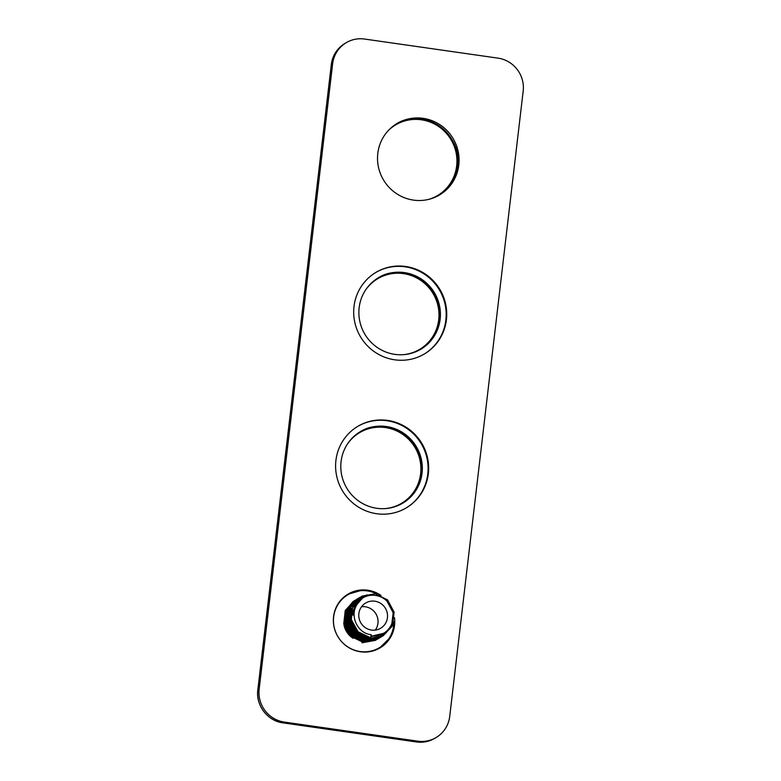 <?xml version="1.0" encoding="UTF-8"?>
<svg xmlns="http://www.w3.org/2000/svg" width="781" height="781" viewBox="0 0 781 781"><rect width="100%" height="100%" fill="white"/><g stroke="black" fill="none" stroke-linecap="round" stroke-linejoin="round"><path stroke-width="1.17" d="M458.789 165.016A41.569 40.505 -120.5 0 1 439.381 195.045A41.569 40.505 -120.5 0 1 396.201 193.415A41.569 40.505 -120.5 0 1 377.799 153.427A41.569 40.505 -120.5 0 1 397.207 123.398A41.569 40.505 -120.5 0 1 440.396 125.038A41.569 40.505 -120.5 0 1 458.789 165.016M394.493 617.644A31.299 30.498 -120.5 0 1 394.542 625.347A31.299 30.498 -120.5 0 1 379.927 647.957A31.299 30.498 -120.5 0 1 347.408 646.727A31.299 30.498 -120.5 0 1 333.565 616.629A31.299 30.498 -120.5 0 1 348.18 594.019A31.299 30.498 -120.5 0 1 380.972 595.434M341.072 461.61A41.569 40.505 59.5 0 0 359.465 501.587A41.569 40.505 59.5 0 0 402.645 503.228A41.569 40.505 59.5 0 0 422.052 473.198A41.569 40.505 59.5 0 0 403.66 433.211A41.569 40.505 59.5 0 0 360.48 431.581A41.569 40.505 59.5 0 0 341.072 461.61M359.153 307.685A41.569 40.505 59.5 0 0 377.545 347.672A41.569 40.505 59.5 0 0 420.725 349.302A41.569 40.505 59.5 0 0 440.142 319.273A41.569 40.505 59.5 0 0 421.74 279.295A41.569 40.505 59.5 0 0 378.56 277.655A41.569 40.505 59.5 0 0 359.153 307.685M357.786 426.358A47.436 46.216 -120.5 0 1 406.921 428.486A47.436 46.216 -120.5 0 1 427.773 474.018A47.436 46.216 -120.5 0 1 405.905 508.109M335.918 460.458A47.436 46.216 59.5 0 0 356.917 506.078A47.436 46.216 59.5 0 0 406.188 507.943A47.436 46.216 59.5 0 0 428.339 473.676A47.436 46.216 59.5 0 0 407.35 428.056A47.436 46.216 59.5 0 0 358.069 426.192A47.436 46.216 59.5 0 0 335.918 460.458M375.866 272.432A47.436 46.216 -120.5 0 1 425.001 274.561A47.436 46.216 -120.5 0 1 445.853 320.093A47.436 46.216 -120.5 0 1 423.985 354.193M354.008 306.533A47.436 46.216 59.5 0 0 374.997 352.163A47.436 46.216 59.5 0 0 424.278 354.027A47.436 46.216 59.5 0 0 446.42 319.761A47.436 46.216 59.5 0 0 425.43 274.131A47.436 46.216 59.5 0 0 376.149 272.266A47.436 46.216 59.5 0 0 354.008 306.533M284.362 722.083A29.336 28.585 -120.5 0 1 259.165 689.125L332.628 63.817A29.336 28.585 -120.5 0 1 346.325 42.623A29.336 28.585 -120.5 0 1 364.6 39.05L497.985 58.136A29.336 28.585 -120.5 0 1 523.182 91.084L449.719 716.392A29.336 28.585 -120.5 0 1 436.023 737.586A29.336 28.585 -120.5 0 1 417.747 741.159L284.362 722.083L283.034 722.864L416.419 741.94L417.747 741.159M365.254 290.512A41.081 40.026 -120.5 0 1 377.858 278.641A41.081 40.026 -120.5 0 1 402.723 273.535A41.081 40.026 -120.5 0 1 438.004 305.967A41.081 40.026 -120.5 0 1 419.534 349.439A41.081 40.026 -120.5 0 1 403.035 354.701M347.174 444.438A41.081 40.026 -120.5 0 1 359.777 432.557A41.081 40.026 -120.5 0 1 385.365 427.558A41.081 40.026 -120.5 0 1 420.002 460.253A41.081 40.026 -120.5 0 1 401.454 503.364A41.081 40.026 -120.5 0 1 384.955 508.616M371.453 630.062A14.673 14.292 59.5 0 0 387.22 612.88A14.673 14.292 59.5 0 0 365.713 602.991A14.673 14.292 59.5 0 0 371.453 630.062M375.28 630.091A14.673 14.292 59.5 0 0 361.544 606.749M344.079 625.513A20.54 20.013 59.5 0 0 353.032 638.292M370.926 635.851A20.54 20.013 59.5 0 0 383.569 633.332A20.54 20.013 59.5 0 0 392.843 611.777A20.54 20.013 59.5 0 0 375.524 595.434A20.54 20.013 59.5 0 0 362.735 597.934A20.54 20.013 59.5 0 0 353.002 615.145L354.808 606.671L362.657 597.982M352.192 622.74L356.595 630.208M364.766 636.144L357.288 631.624L351.089 620.553L350.981 612.851M359.524 599.847L351.967 608.34L350.562 620.768L355.648 630.765M363.819 636.7L356.341 632.18L350.142 621.11L350.025 613.407M350.298 623.853L354.701 631.331M362.862 637.267L355.394 632.737L349.195 621.666L349.078 613.973M349.351 624.409L354.828 632.981L367.021 638.585M348.404 624.976L352.797 632.444M347.447 625.532L351.85 633M370.829 636.359L383.569 633.332M382.505 633.957L370.77 636.652M369.14 638.936L365.82 638.751M365.313 639.053L366.074 639.141M368.183 639.493L364.873 639.307M364.366 639.61L369.803 639.619M363.409 640.166L364.171 640.264M362.462 640.732L367.91 640.742M393.897 621.715A30.81 30.02 -120.5 0 1 379.302 647.761A30.81 30.02 -120.5 0 1 360.109 651.52A30.81 30.02 -120.5 0 1 334.131 626.997A30.81 30.02 -120.5 0 1 348.043 594.663A30.81 30.02 -120.5 0 1 367.226 590.905A30.81 30.02 -120.5 0 1 377.194 594.156M350.464 610.742L350.366 620.153L357.122 632.307L369.608 638.321L383.08 635.88L392.433 625.893L394.132 612.167L387.561 599.906L375.28 593.785L361.993 596.108L352.827 605.978L351.313 619.597L358.069 631.751L370.555 637.755L371.16 634.67C356.204 633.303 348.502 612.86 358.801 602.405C355.316 605.89 353.383 610.137 353.002 615.145M361.3 641.416A20.54 20.013 59.5 0 0 362.052 641.504M362.267 641.533A20.54 20.013 59.5 0 0 363.526 641.611M353.461 610.703A14.673 14.292 59.5 0 0 352.973 611.22M352.387 611.913A14.673 14.292 59.5 0 0 351.87 612.597M349.937 616.551A14.673 14.292 59.5 0 0 349.722 617.302M349.302 620.075A14.673 14.292 59.5 0 0 349.351 622.379M356.37 633.606A14.673 14.292 59.5 0 0 358.196 634.562M360.929 635.451A14.673 14.292 59.5 0 0 361.544 635.578M379.888 595.942L386.615 600.472L393.185 612.724L391.486 626.46L382.124 636.437L368.652 638.878L356.175 632.864L349.419 620.719L350.933 607.101L360.1 597.231L367.148 594.888M391.613 624.234L390.539 627.016L381.177 636.993L367.705 639.434L355.228 633.42L348.472 621.276L349.986 607.657L359.153 597.787L368.964 595.229M389.241 628.275L388.401 629.789M386.302 632.649L380.23 637.55L366.758 639.99L354.281 633.977L347.525 621.832L349.039 608.214L358.206 598.344L368.017 595.786M387.464 630.316L379.283 638.106L365.811 640.547L353.334 634.533L346.579 622.389L348.092 608.77L357.259 598.9L366.045 596.381M386.068 631.585L378.336 638.673L364.864 641.103L352.387 635.09L345.632 622.945L347.145 609.326L356.302 599.457L364.571 596.977M384.887 632.483L377.389 639.229L363.917 641.67L351.44 635.656L344.685 623.502L346.188 609.883L353.197 601.37M383.861 633.157L376.442 639.785L362.97 642.226L350.493 636.212L343.738 624.068L345.241 610.449L354.408 600.579L362.413 598.119M382.905 633.723L375.495 640.342L362.023 642.783L362.062 641.328M362.423 640.723L362.023 642.783M357.024 634.797A17.602 3.124 98.1 0 1 356.907 635.285M388.557 130.3A41.081 40.026 -120.5 0 1 395.801 124.794A41.081 40.026 -120.5 0 1 421.389 119.796A41.081 40.026 -120.5 0 1 456.036 152.49A41.081 40.026 -120.5 0 1 437.477 195.592A41.081 40.026 -120.5 0 1 429.15 199.262M396.553 123.798A41.569 40.505 -120.5 0 1 439.391 126.034A41.569 40.505 -120.5 0 1 457.461 165.797A41.569 40.505 -120.5 0 1 438.717 195.426M360.148 590.739L347.516 594.419A31.299 30.498 -120.5 0 1 360.295 590.729M388.684 638.956A31.299 30.498 -120.5 0 1 379.254 648.347L388.596 639.083M360.1 431.805A41.569 40.505 -120.5 0 1 403.084 433.787A41.569 40.505 -120.5 0 1 421.301 473.637A41.569 40.505 -120.5 0 1 402.264 503.442M378.18 277.88A41.569 40.505 -120.5 0 1 421.174 279.862A41.569 40.505 -120.5 0 1 439.381 319.722A41.569 40.505 -120.5 0 1 420.344 349.527M332.628 63.817L331.281 64.628C332.579 55.344 337.148 48.276 344.997 43.404A29.336 28.585 59.5 0 0 331.3 64.598L257.837 689.906L259.165 689.125M257.837 689.906A29.336 28.585 59.5 0 0 283.034 722.864L283.005 722.864C267.688 721.078 255.621 705.292 257.818 689.935L331.29 64.647M416.371 741.94L416.4 741.95A29.336 28.585 59.5 0 0 434.695 738.367L436.023 737.586M434.695 738.367C429.033 741.628 422.931 742.829 416.4 741.95L283.005 722.864M395.879 124.179C422.902 106.314 462.928 133.356 457.441 165.816C455.606 178.956 449.143 188.953 438.053 195.826M359.719 432.03C386.741 414.155 426.758 441.197 421.281 473.667C419.436 486.797 412.973 496.794 401.893 503.667M377.799 278.104C404.822 260.239 444.838 287.271 439.361 319.741C437.526 332.872 431.063 342.879 419.973 349.751M344.997 43.404L346.325 42.623M435.076 333.76L434.421 333.731M415.141 352.026L419.534 349.439M373.474 281.219L377.858 278.641M438.951 322.436L438.336 322.309M355.384 435.144L359.777 432.557M397.06 505.942L401.454 503.364M343.796 597.162L348.043 594.663M377.223 649.372L376.696 649.294M375.046 650.261L379.302 647.761M392.121 126.961L395.801 124.794M433.797 197.769L437.477 195.592"/></g></svg>
